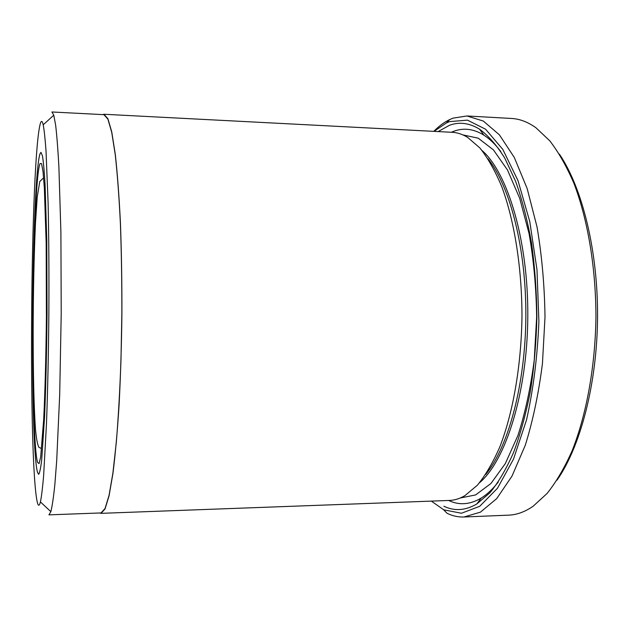 <?xml version="1.0" encoding="UTF-8"?>
<svg xmlns="http://www.w3.org/2000/svg" width="629" height="629" viewBox="0 0 629 629"><rect width="100%" height="100%" fill="white"/><g stroke="black" fill="none" stroke-linecap="round" stroke-linejoin="round"><path stroke-width="0.94" d="M438.106 131.579L449.562 125.257C459.374 121.664 469.368 122.97 479.55 129.173C488.34 135.62 496.721 145.228 504.71 158.005L515.623 181.341C522.117 199.613 527.424 220.174 531.536 243.022C534.839 266.838 536.623 291.494 536.891 317.008C536.246 342.514 534.1 367.147 530.444 390.908C525.993 413.693 520.387 434.167 513.626 452.345C506.345 468.896 498.443 482.372 489.912 492.79L476.79 503.971C465.46 510.599 454.476 511.346 443.854 506.227M451.355 132.263L454.547 130.997C464.171 127.64 473.959 129.024 483.905 135.156C489.7 138.844 495.322 144.293 500.755 151.503M498.317 481.956C492.774 489.087 487.074 494.457 481.224 498.058C470.154 504.615 459.406 505.472 448.98 500.629L448.634 500.472M431.321 501.109L443.799 509.828L461.458 513.248L479.699 506.321L497.468 488.269L513.523 459.091L526.536 419.881C533.337 389.382 537.457 356.588 538.904 321.498L536.985 269.699L529.775 221.589L518.013 180.672L502.838 149.443L485.564 129.204L467.457 120.147L449.617 121.609L446.386 122.954L434.049 131.367M433.806 131.351C438.877 126.154 444.184 122.215 449.743 119.541L453.053 118.142L466.954 115.972L483.331 121.059L499.41 134.85L514.325 157.502L527.165 188.582L537.024 226.904C541.891 255.492 544.557 285.542 545.005 317.071L542.45 363.531C538.628 393.589 532.905 420.832 525.27 445.277L511.975 476.161L496.721 498.593L480.446 512.148L463.99 516.991C458.203 517.195 452.581 515.961 447.109 513.303L443.539 509.702M37.496 472.324L38.621 474.305C39.635 473.291 40.665 468.495 41.703 459.917L44.573 416.783C45.815 387.645 46.688 351.438 47.026 313.391L46.782 240.844L45.099 184.965C44.305 171.497 43.432 161.826 42.473 155.961L40.995 152.375L40.122 153.5C31.741 176.112 29.587 443.516 37.496 472.324L38.621 474.305C39.635 473.291 40.665 468.495 41.703 459.917L44.573 416.783C45.815 387.645 46.688 351.438 47.026 313.391L46.782 240.844L45.099 184.965C44.305 171.497 43.432 161.826 42.473 155.961L40.995 152.375L40.122 153.5C31.741 176.112 29.587 443.516 37.496 472.324M40.366 123.441C30.538 157.219 28.101 461.301 37.253 502.044C38.243 506.329 39.305 506.29 40.429 501.926C41.506 496.643 42.575 487.907 43.629 475.713L46.467 423.93C47.702 390.798 48.496 353.962 48.865 313.407C49.093 272.852 48.842 236.009 48.103 202.86L46.027 151.039C45.146 138.836 44.211 130.077 43.212 124.786C42.269 120.839 41.317 120.391 40.366 123.441M99.759 512.981L101.01 513.343L105.027 508.979L109.069 495.786L112.921 473.558C115.327 454.397 117.395 431.36 119.117 404.447C120.579 375.812 121.507 345.643 121.908 313.95C121.971 282.248 121.491 252.064 120.453 223.413C119.125 196.484 117.403 173.415 115.272 154.223L111.758 131.941L107.905 118.692L103.95 114.258L102.692 114.604M103.95 114.258L452.204 132.31C457.314 132.562 462.441 134.236 467.567 137.334L479.856 147.933C487.797 157.887 495.109 170.813 501.793 186.711C514.42 220.748 521.968 267.812 521.976 316.898C521.244 365.976 513.005 412.923 499.874 446.771C492.963 462.574 485.462 475.39 477.372 485.218L464.925 495.636C459.752 498.663 454.602 500.259 449.483 500.44L101.01 513.343M48.944 514.86L50.863 511.668C52.207 506.306 53.536 497.287 54.849 484.597L56.704 460.625L59.7 394.603L61.217 313.501L60.903 232.376L58.874 166.323C57.915 149.034 56.838 135.337 55.651 125.242L53.787 115.201L51.916 111.978L103.934 114.675L107.881 119.093L111.718 132.318L115.233 154.553C117.356 173.714 119.078 196.728 120.398 223.602C121.436 252.198 121.916 282.311 121.853 313.95L120.965 360.566C119.864 390.719 118.307 418.018 116.302 442.454L112.882 473.22L109.045 495.4L105.012 508.57L100.994 512.934L48.944 514.86M559.44 154.191C582.32 187.937 598.022 250.932 597.55 317.456C597.039 383.973 580.41 446.739 557.042 480.139M463.99 516.991L508.625 515.151C516.794 514.852 524.971 511.872 533.164 506.219L547.112 493.427C556.099 482.152 564.386 468.07 571.958 451.182C586.314 415.321 595.176 367.344 595.946 317.441C595.915 267.537 587.761 219.435 573.931 183.361C566.611 166.37 558.536 152.163 549.715 140.754L535.955 127.766C527.849 121.987 519.711 118.889 511.558 118.464L466.954 115.972M487.994 158.775C510.143 186.31 526.363 249.123 525.844 316.93C525.357 384.728 508.216 447.298 485.659 474.502M482.018 150.488C507.831 172.81 528.407 240.946 527.794 316.937C527.283 392.936 505.708 460.758 479.573 482.695M462.889 134.889L478.26 138.199L493.403 149.859L507.517 170.027L519.688 198.292L529.052 233.524C533.691 259.934 536.222 287.76 536.655 317.008L534.241 360.079C530.609 387.904 525.176 413.033 517.934 435.457L505.346 463.542L490.942 483.497L475.626 494.929L460.208 498.011M37.575 462.409C30.098 437.163 32.15 182.85 40.036 163.516L41.561 163.634L43.031 171.733L44.352 188.016L46.169 242.873L46.412 316.686C46.019 355.432 45.052 391.639 43.7 419.291L40.673 456.945L39.084 463.62L37.575 462.409M483.905 135.156L479.55 129.173M481.224 498.058L476.79 503.971M446.386 122.954L449.743 119.541M40.429 501.926L50.863 511.668M43.212 124.786L53.787 115.201M40.948 448.273L38.959 447.353C37.598 445.128 36.458 439.356 35.546 430.039C33.809 406.2 33.164 370.237 33.148 332.049C33.235 292.21 34.013 255.854 35.476 222.988L37.221 197.074L39.769 181.529L42.937 178.439"/></g></svg>

